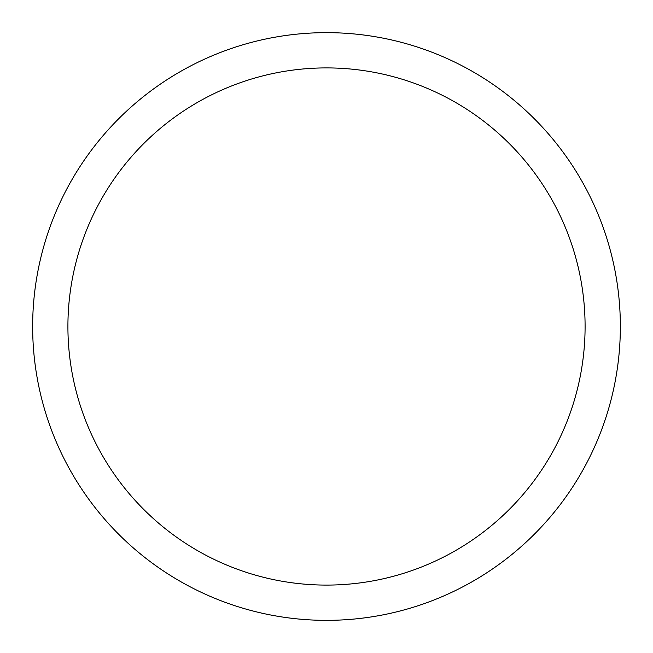 <?xml version="1.0" encoding="UTF-8"?>
<svg xmlns="http://www.w3.org/2000/svg" width="653" height="653" viewBox="0 0 653 653"><rect width="100%" height="100%" fill="white"/><g stroke="black" fill="none" stroke-linecap="round" stroke-linejoin="round"><path stroke-width="0.98" d="M32.65 326.5A293.85 293.85 0 0 1 473.425 72.018A293.85 293.85 0 0 1 473.425 580.982A293.85 293.85 0 0 1 32.65 326.5M67.912 326.5A258.588 258.588 0 0 0 455.794 550.446A258.588 258.588 0 0 0 455.794 102.554A258.588 258.588 0 0 0 67.912 326.5"/></g></svg>
